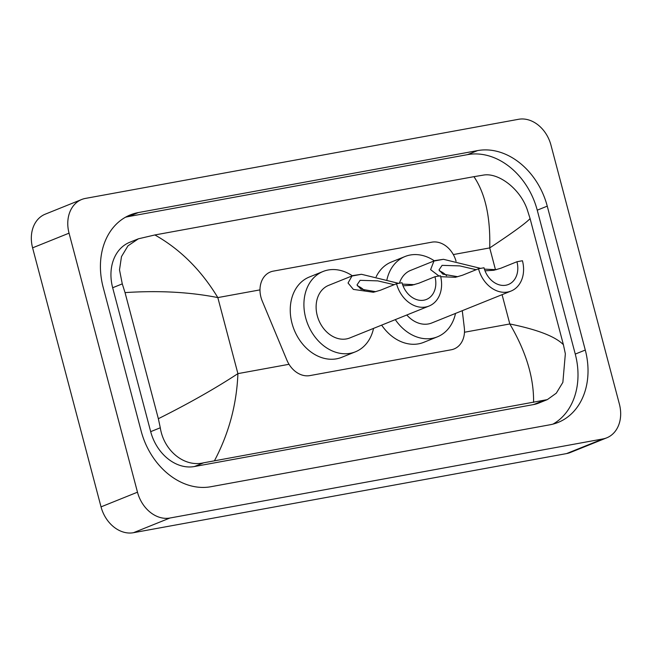 <?xml version="1.0" encoding="UTF-8"?>
<svg xmlns="http://www.w3.org/2000/svg" width="652" height="652" viewBox="0 0 652 652"><rect width="100%" height="100%" fill="white"/><g stroke="black" fill="none" stroke-linecap="round" stroke-linejoin="round"><path stroke-width="0.98" d="M456.058 261.265A23.619 18.46 68.1 0 0 431.828 242.169L273.245 271.142A23.619 18.46 68.1 0 0 270.425 271.957A23.619 18.46 68.1 0 0 262.267 301.102L286.88 360.116A23.619 18.46 68.1 0 0 309.863 375.601L451.241 349.774A23.619 18.46 68.1 0 0 454.061 348.959A23.619 18.46 68.1 0 0 464.305 327.703L462.276 310.694M606.759 437.826L570.313 452.504A31.492 24.613 -111.9 0 1 566.555 453.588L133.44 532.708A31.492 24.613 -111.9 0 1 101.036 506.873L32.6 247.841A31.492 24.613 -111.9 0 1 45.241 214.174L81.687 199.496A31.492 24.613 -111.9 0 1 85.445 198.412L518.56 119.292A31.492 24.613 -111.9 0 1 550.964 145.127L619.4 404.158A31.492 24.613 -111.9 0 1 606.759 437.826A31.492 24.613 -111.9 0 1 603.002 438.91L169.887 518.03A31.492 24.613 -111.9 0 1 137.482 492.195L69.047 233.163A31.492 24.613 -111.9 0 1 81.687 199.496M585.284 350.051L547.256 206.146A67.702 52.91 68.1 0 0 477.59 150.596L138.42 212.552A67.702 52.91 68.1 0 0 130.335 214.891A67.702 52.91 68.1 0 0 103.163 287.271L141.182 431.176A67.702 52.91 68.1 0 0 210.857 486.726L550.027 424.77A67.702 52.91 68.1 0 0 558.112 422.431A67.702 52.91 68.1 0 0 585.284 350.051L575.26 354.085L537.24 210.18A67.702 52.91 68.1 0 0 467.565 154.63L128.395 216.586A67.702 52.91 68.1 0 0 125.461 217.238M552.969 424.126A67.702 52.91 68.1 0 0 575.26 354.085M138.379 238.811L129.724 242.291A42.51 33.219 68.1 0 0 112.666 287.744L150.685 431.648A42.51 33.219 68.1 0 0 194.435 466.53L533.605 404.566A42.51 33.219 68.1 0 0 538.674 403.099L547.33 399.619L203.726 462.79C184.084 467.574 163.717 450.393 160.294 427.777L158.355 418.714L125.037 292.601L122.274 283.873L119.503 269.846L121.484 256.603L127.988 245.82L138.379 238.811L154.874 234.956C180.229 249.26 201.207 270.132 217.817 297.589C189.797 292.047 158.868 290.393 125.037 292.601M533.572 402.374C533.947 377.704 526.034 351.567 509.807 323.962C537.541 329.61 555.406 336.53 563.409 344.721L565.349 353.783L562.863 382.374L556.295 393.18L547.33 399.619M563.409 344.721L530.092 218.607C525.577 223.367 512.113 233.139 489.717 247.915C490.548 217.271 485.292 193.522 473.939 176.668L154.874 234.956M473.939 176.668L483.262 175.127C498.209 172.234 520.288 188.713 527.329 209.879L530.092 218.607M158.355 418.714C188.64 403.572 215.16 388.551 237.907 373.629C236.684 404.427 228.885 433.433 214.508 460.654M478.519 268.771A28.338 22.152 -111.9 0 0 511.062 291.045A28.338 22.152 -111.9 0 0 522.439 260.743L516.946 261.745A21.255 16.61 -111.9 0 1 508.421 284.476A21.255 16.61 -111.9 0 1 484.004 267.768L478.519 268.771L462.439 275.242L455.406 277.287L440.695 276.701M516.946 261.745L500.866 268.225L493.825 270.27L485.015 270.833M439.203 276.22L430.605 269.651L433.955 261.044L434.974 260.58L443.458 259.309L480.638 268.38M484.412 269.137L496.376 269.675M434.974 260.58L410.621 270.393A28.338 22.152 68.1 0 0 399.415 283.221M386.872 280.026A43.301 33.839 -111.9 0 1 405.031 256.513A43.301 33.839 -111.9 0 1 434.354 260.833M376.163 276.79A43.301 33.839 -111.9 0 1 391.363 262.022L405.031 256.513M406.799 314.989A28.338 22.152 68.1 0 0 431.795 322.968L511.062 291.045M455.52 313.408A43.301 33.839 -111.9 0 1 437.378 336.839A43.301 33.839 -111.9 0 1 395.299 319.627M437.378 336.839L423.71 342.349A43.301 33.839 -111.9 0 1 381.64 325.128M439.366 270.857A21.255 16.61 -111.9 0 1 446.571 275.706M476.156 269.716L459.741 265.894L442.097 265.356L439.008 269.936L442.904 274.158L457.72 276.709M396.53 283.742A28.338 22.152 -111.9 0 0 429.081 306.024A28.338 22.152 -111.9 0 0 440.45 275.723L434.966 276.725A21.255 16.61 -111.9 0 1 426.432 299.447A21.255 16.61 -111.9 0 1 402.023 282.74L396.53 283.742L380.45 290.221L373.417 292.259L353.376 289.398L348.046 283.017L351.966 276.024L352.985 275.56L361.477 274.288L398.657 283.359M434.966 276.725L418.886 283.196L411.836 285.242L403.034 285.812M402.423 284.109L414.387 284.655M352.985 275.56L328.632 285.364A28.338 22.152 68.1 0 0 317.263 315.666A28.338 22.152 68.1 0 0 349.806 337.948L429.081 306.024M373.539 328.388A43.301 33.839 -111.9 0 1 355.397 351.819A43.301 33.839 -111.9 0 1 305.666 317.785A43.301 33.839 -111.9 0 1 323.05 271.493A43.301 33.839 -111.9 0 1 352.365 275.812M355.397 351.819L341.729 357.32A43.301 33.839 -111.9 0 1 291.998 323.286A43.301 33.839 -111.9 0 1 309.382 276.994L323.05 271.493M357.377 285.837A21.255 16.61 -111.9 0 1 364.582 290.678M394.167 284.696L377.752 280.873L360.116 280.327L357.019 284.916L360.923 289.138L375.731 291.688M464.468 332.243L509.807 323.962L502.073 294.663M495.487 269.757L489.717 247.915L453.311 254.565M289.023 364.297L237.907 373.629L217.817 297.589L259.993 289.879M69.047 233.163L32.6 247.841M137.482 492.195L101.036 506.873M169.887 518.03L133.44 532.708M603.002 438.91L566.555 453.588M128.395 216.586L138.42 212.552M467.565 154.63L477.59 150.596M537.24 210.18L547.256 206.146M533.605 404.566L542.896 400.825M194.435 466.53L203.726 462.79M150.685 431.648L160.294 427.777M112.666 287.744L122.274 283.873M443.458 259.309L433.955 261.044M361.477 274.288L351.966 276.024"/></g></svg>
